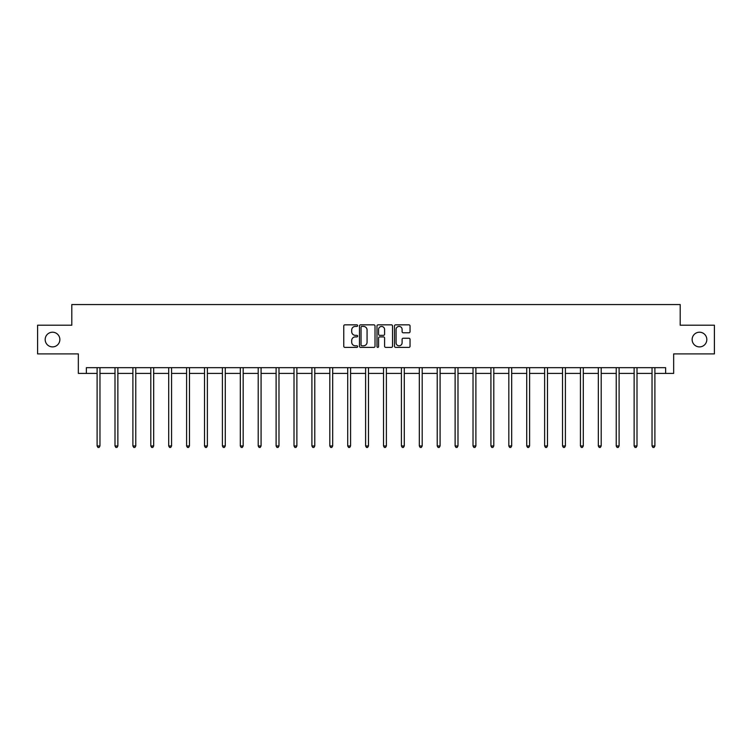 <?xml version="1.0" encoding="UTF-8"?>
<svg xmlns="http://www.w3.org/2000/svg" width="752" height="752" viewBox="0 0 752 752"><rect width="100%" height="100%" fill="white"/><g stroke="black" fill="none" stroke-linecap="round" stroke-linejoin="round"><path stroke-width="1.13" d="M357.642 325.635A0.79 0.79 0 0 0 356.852 324.845L344.886 324.845A1.128 1.128 0 0 0 343.758 325.973L343.758 346.249A1.128 1.128 0 0 0 344.886 347.377L356.852 347.377A0.79 0.79 0 0 0 357.642 346.587A0.79 0.79 0 0 0 356.852 345.798L355.301 345.798A3.6 3.6 0 0 1 351.701 342.198L351.701 340.506A3.6 3.6 0 0 1 355.301 336.905L356.852 336.905A0.79 0.79 0 0 0 357.642 336.116A0.79 0.79 0 0 0 356.852 335.326L355.301 335.326A3.6 3.6 0 0 1 351.701 331.717L351.701 330.034A3.6 3.6 0 0 1 355.301 326.424L356.852 326.424A0.79 0.79 0 0 0 357.642 325.635M692.141 339.556A7.341 7.341 0 0 0 699.482 346.898A7.341 7.341 0 0 0 706.824 339.556A7.341 7.341 0 0 0 699.482 332.215A7.341 7.341 0 0 0 692.141 339.556M45.176 339.556A7.341 7.341 0 0 0 52.518 346.898A7.341 7.341 0 0 0 59.859 339.556A7.341 7.341 0 0 0 52.518 332.215A7.341 7.341 0 0 0 45.176 339.556M408.919 332.788A1.128 1.128 0 0 0 410.047 331.66L410.047 325.973A1.128 1.128 0 0 0 408.919 324.845L395.627 324.845A1.128 1.128 0 0 0 394.499 325.973L394.499 346.249A1.128 1.128 0 0 0 395.627 347.377L408.919 347.377A1.128 1.128 0 0 0 410.047 346.249L410.047 339.378A1.128 1.128 0 0 0 408.919 338.25L403.232 338.25A1.128 1.128 0 0 0 402.104 339.378L402.104 342.79A3.017 3.017 0 0 1 399.086 345.798A3.017 3.017 0 0 1 396.078 342.79L396.078 329.442A3.017 3.017 0 0 1 399.086 326.424A3.017 3.017 0 0 1 402.104 329.442L402.104 331.66A1.128 1.128 0 0 0 403.232 332.788L408.919 332.788M86.367 373.406L86.367 367.672L665.633 367.672L665.633 373.406L673.66 373.406L673.66 353.901L714.4 353.901L714.4 325.212L680.203 325.212L680.203 304.56L71.797 304.56L71.797 325.212L37.6 325.212L37.6 353.901L78.34 353.901L78.34 373.406L97.102 373.406M375.013 325.973A1.128 1.128 0 0 0 373.885 324.845L360.593 324.845A1.128 1.128 0 0 0 359.475 325.973L359.475 346.249A1.128 1.128 0 0 0 360.593 347.377L373.885 347.377A1.128 1.128 0 0 0 375.013 346.249L375.013 325.973M378.115 324.845L391.407 324.845A1.128 1.128 0 0 1 392.525 325.973L392.525 346.249A1.128 1.128 0 0 1 391.407 347.377L385.71 347.377A1.128 1.128 0 0 1 384.592 346.249L384.592 338.024A1.128 1.128 0 0 0 383.464 336.905L379.685 336.905A1.128 1.128 0 0 0 378.566 338.024L378.566 346.587A0.79 0.79 0 0 1 377.777 347.377A0.79 0.79 0 0 1 376.987 346.587L376.987 325.973A1.128 1.128 0 0 1 378.115 324.845M99.969 373.406L115 373.406M117.867 373.406L132.897 373.406M135.774 373.406L150.804 373.406M153.671 373.406L168.702 373.406M171.569 373.406L186.599 373.406M189.476 373.406L204.506 373.406M207.373 373.406L222.404 373.406M225.271 373.406L240.311 373.406M243.178 373.406L258.209 373.406M261.076 373.406L276.106 373.406M278.983 373.406L294.013 373.406M296.88 373.406L311.911 373.406M314.778 373.406L329.808 373.406M332.685 373.406L347.715 373.406M350.582 373.406L365.613 373.406M368.48 373.406L383.52 373.406M386.387 373.406L401.418 373.406M404.285 373.406L419.315 373.406M422.192 373.406L437.222 373.406M440.089 373.406L455.12 373.406M457.987 373.406L473.017 373.406M475.894 373.406L490.924 373.406M493.791 373.406L508.822 373.406M511.689 373.406L526.729 373.406M529.596 373.406L544.627 373.406M547.494 373.406L562.524 373.406M565.401 373.406L580.431 373.406M583.298 373.406L598.329 373.406M601.196 373.406L616.226 373.406M619.103 373.406L634.133 373.406M637 373.406L652.031 373.406M654.898 373.406L665.633 373.406M361.834 326.424A0.79 0.79 0 0 0 361.045 327.214L361.045 345.008A0.79 0.79 0 0 0 361.834 345.798L363.47 345.798A3.6 3.6 0 0 0 367.07 342.198L367.07 330.034A3.6 3.6 0 0 0 363.47 326.424L361.834 326.424M384.592 329.498A3.017 3.017 0 0 0 381.574 326.481A3.017 3.017 0 0 0 378.566 329.498L378.566 334.198A1.128 1.128 0 0 0 379.685 335.326L383.464 335.326A1.128 1.128 0 0 0 384.592 334.198L384.592 329.498M100.119 367.672L100.054 367.841A1.147 1.147 0 0 0 99.969 368.264L99.969 445.955L97.102 445.955L97.102 368.264A1.147 1.147 0 0 0 97.017 367.841L96.952 367.672M99.969 445.955L99.104 447.44L97.957 447.44L97.102 445.955M118.017 367.672L117.951 367.841A1.147 1.147 0 0 0 117.867 368.264L117.867 445.955L115 445.955L115 368.264A1.147 1.147 0 0 0 114.915 367.841L114.849 367.672M117.867 445.955L117.011 447.44L115.864 447.44L115 445.955M135.924 367.672L135.849 367.841A1.147 1.147 0 0 0 135.774 368.264L135.774 445.955L132.897 445.955L132.897 368.264A1.147 1.147 0 0 0 132.822 367.841L132.747 367.672M135.774 445.955L134.909 447.44L133.762 447.44L132.897 445.955M153.822 367.672L153.756 367.841A1.147 1.147 0 0 0 153.671 368.264L153.671 445.955L150.804 445.955L150.804 368.264A1.147 1.147 0 0 0 150.72 367.841L150.654 367.672M153.671 445.955L152.806 447.44L151.66 447.44L150.804 445.955M171.719 367.672L171.653 367.841A1.147 1.147 0 0 0 171.569 368.264L171.569 445.955L168.702 445.955L168.702 368.264A1.147 1.147 0 0 0 168.617 367.841L168.551 367.672M171.569 445.955L170.713 447.44L169.567 447.44L168.702 445.955M189.626 367.672L189.551 367.841A1.147 1.147 0 0 0 189.476 368.264L189.476 445.955L186.599 445.955L186.599 368.264A1.147 1.147 0 0 0 186.524 367.841L186.449 367.672M189.476 445.955L188.611 447.44L187.464 447.44L186.599 445.955M207.524 367.672L207.458 367.841A1.147 1.147 0 0 0 207.373 368.264L207.373 445.955L204.506 445.955L204.506 368.264A1.147 1.147 0 0 0 204.422 367.841L204.356 367.672M207.373 445.955L206.509 447.44L205.362 447.44L204.506 445.955M225.421 367.672L225.356 367.841A1.147 1.147 0 0 0 225.271 368.264L225.271 445.955L222.404 445.955L222.404 368.264A1.147 1.147 0 0 0 222.319 367.841L222.254 367.672M225.271 445.955L224.416 447.44L223.269 447.44L222.404 445.955M243.328 367.672L243.263 367.841A1.147 1.147 0 0 0 243.178 368.264L243.178 445.955L240.311 445.955L240.311 368.264A1.147 1.147 0 0 0 240.226 367.841L240.161 367.672M243.178 445.955L242.313 447.44L241.166 447.44L240.311 445.955M261.226 367.672L261.16 367.841A1.147 1.147 0 0 0 261.076 368.264L261.076 445.955L258.209 445.955L258.209 368.264A1.147 1.147 0 0 0 258.124 367.841L258.058 367.672M261.076 445.955L260.22 447.44L259.073 447.44L258.209 445.955M279.133 367.672L279.058 367.841A1.147 1.147 0 0 0 278.983 368.264L278.983 445.955L276.106 445.955L276.106 368.264A1.147 1.147 0 0 0 276.031 367.841L275.956 367.672M278.983 445.955L278.118 447.44L276.971 447.44L276.106 445.955M297.031 367.672L296.965 367.841A1.147 1.147 0 0 0 296.88 368.264L296.88 445.955L294.013 445.955L294.013 368.264A1.147 1.147 0 0 0 293.929 367.841L293.863 367.672M296.88 445.955L296.015 447.44L294.869 447.44L294.013 445.955M314.928 367.672L314.862 367.841A1.147 1.147 0 0 0 314.778 368.264L314.778 445.955L311.911 445.955L311.911 368.264A1.147 1.147 0 0 0 311.826 367.841L311.76 367.672M314.778 445.955L313.922 447.44L312.776 447.44L311.911 445.955M332.835 367.672L332.76 367.841A1.147 1.147 0 0 0 332.685 368.264L332.685 445.955L329.808 445.955L329.808 368.264A1.147 1.147 0 0 0 329.733 367.841L329.658 367.672M332.685 445.955L331.82 447.44L330.673 447.44L329.808 445.955M350.733 367.672L350.667 367.841A1.147 1.147 0 0 0 350.582 368.264L350.582 445.955L347.715 445.955L347.715 368.264A1.147 1.147 0 0 0 347.631 367.841L347.565 367.672M350.582 445.955L349.718 447.44L348.571 447.44L347.715 445.955M368.63 367.672L368.565 367.841A1.147 1.147 0 0 0 368.48 368.264L368.48 445.955L365.613 445.955L365.613 368.264A1.147 1.147 0 0 0 365.528 367.841L365.463 367.672M368.48 445.955L367.625 447.44L366.478 447.44L365.613 445.955M386.537 367.672L386.472 367.841A1.147 1.147 0 0 0 386.387 368.264L386.387 445.955L383.52 445.955L383.52 368.264A1.147 1.147 0 0 0 383.435 367.841L383.37 367.672M386.387 445.955L385.522 447.44L384.375 447.44L383.52 445.955M404.435 367.672L404.369 367.841A1.147 1.147 0 0 0 404.285 368.264L404.285 445.955L401.418 445.955L401.418 368.264A1.147 1.147 0 0 0 401.333 367.841L401.267 367.672M404.285 445.955L403.429 447.44L402.282 447.44L401.418 445.955M422.342 367.672L422.267 367.841A1.147 1.147 0 0 0 422.192 368.264L422.192 445.955L419.315 445.955L419.315 368.264A1.147 1.147 0 0 0 419.24 367.841L419.165 367.672M422.192 445.955L421.327 447.44L420.18 447.44L419.315 445.955M440.24 367.672L440.174 367.841A1.147 1.147 0 0 0 440.089 368.264L440.089 445.955L437.222 445.955L437.222 368.264A1.147 1.147 0 0 0 437.138 367.841L437.072 367.672M440.089 445.955L439.224 447.44L438.078 447.44L437.222 445.955M458.137 367.672L458.071 367.841A1.147 1.147 0 0 0 457.987 368.264L457.987 445.955L455.12 445.955L455.12 368.264A1.147 1.147 0 0 0 455.035 367.841L454.969 367.672M457.987 445.955L457.131 447.44L455.985 447.44L455.12 445.955M476.044 367.672L475.969 367.841A1.147 1.147 0 0 0 475.894 368.264L475.894 445.955L473.017 445.955L473.017 368.264A1.147 1.147 0 0 0 472.942 367.841L472.867 367.672M475.894 445.955L475.029 447.44L473.882 447.44L473.017 445.955M493.942 367.672L493.876 367.841A1.147 1.147 0 0 0 493.791 368.264L493.791 445.955L490.924 445.955L490.924 368.264A1.147 1.147 0 0 0 490.84 367.841L490.774 367.672M493.791 445.955L492.927 447.44L491.78 447.44L490.924 445.955M511.839 367.672L511.774 367.841A1.147 1.147 0 0 0 511.689 368.264L511.689 445.955L508.822 445.955L508.822 368.264A1.147 1.147 0 0 0 508.737 367.841L508.672 367.672M511.689 445.955L510.834 447.44L509.687 447.44L508.822 445.955M529.746 367.672L529.681 367.841A1.147 1.147 0 0 0 529.596 368.264L529.596 445.955L526.729 445.955L526.729 368.264A1.147 1.147 0 0 0 526.644 367.841L526.579 367.672M529.596 445.955L528.731 447.44L527.584 447.44L526.729 445.955M547.644 367.672L547.578 367.841A1.147 1.147 0 0 0 547.494 368.264L547.494 445.955L544.627 445.955L544.627 368.264A1.147 1.147 0 0 0 544.542 367.841L544.476 367.672M547.494 445.955L546.638 447.44L545.491 447.44L544.627 445.955M565.551 367.672L565.476 367.841A1.147 1.147 0 0 0 565.401 368.264L565.401 445.955L562.524 445.955L562.524 368.264A1.147 1.147 0 0 0 562.449 367.841L562.374 367.672M565.401 445.955L564.536 447.44L563.389 447.44L562.524 445.955M583.449 367.672L583.383 367.841A1.147 1.147 0 0 0 583.298 368.264L583.298 445.955L580.431 445.955L580.431 368.264A1.147 1.147 0 0 0 580.347 367.841L580.281 367.672M583.298 445.955L582.433 447.44L581.287 447.44L580.431 445.955M601.346 367.672L601.28 367.841A1.147 1.147 0 0 0 601.196 368.264L601.196 445.955L598.329 445.955L598.329 368.264A1.147 1.147 0 0 0 598.244 367.841L598.178 367.672M601.196 445.955L600.34 447.44L599.194 447.44L598.329 445.955M619.253 367.672L619.178 367.841A1.147 1.147 0 0 0 619.103 368.264L619.103 445.955L616.226 445.955L616.226 368.264A1.147 1.147 0 0 0 616.151 367.841L616.076 367.672M619.103 445.955L618.238 447.44L617.091 447.44L616.226 445.955M637.151 367.672L637.085 367.841A1.147 1.147 0 0 0 637 368.264L637 445.955L634.133 445.955L634.133 368.264A1.147 1.147 0 0 0 634.049 367.841L633.983 367.672M637 445.955L636.136 447.44L634.989 447.44L634.133 445.955M655.048 367.672L654.983 367.841A1.147 1.147 0 0 0 654.898 368.264L654.898 445.955L652.031 445.955L652.031 368.264A1.147 1.147 0 0 0 651.946 367.841L651.881 367.672M654.898 445.955L654.043 447.44L652.896 447.44L652.031 445.955"/></g></svg>
